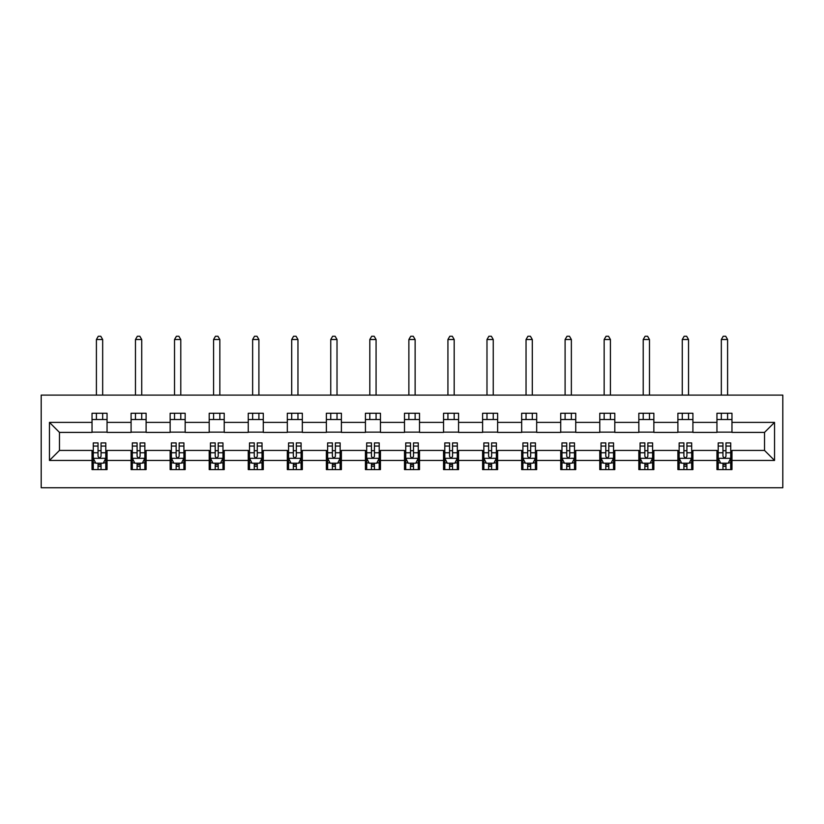 <?xml version="1.0" encoding="UTF-8"?>
<svg xmlns="http://www.w3.org/2000/svg" width="824" height="824" viewBox="0 0 824 824"><rect width="100%" height="100%" fill="white"/><g stroke="black" fill="none" stroke-linecap="round" stroke-linejoin="round"><path stroke-width="1.24" d="M41.2 487.736L782.8 487.736L782.8 395.098L41.2 395.098L41.2 487.736M731.97 422.393L731.97 413.257L716.952 413.257L716.952 422.393L692.912 422.393L692.912 413.257L677.894 413.257L677.894 422.393L653.854 422.393L653.854 413.257L638.837 413.257L638.837 422.393L614.797 422.393L614.797 413.257L599.779 413.257L599.779 422.393L575.739 422.393L575.739 413.257L560.722 413.257L560.722 422.393L536.681 422.393L536.681 413.257L521.664 413.257L521.664 422.393L497.624 422.393L497.624 413.257L482.607 413.257L482.607 422.393L458.566 422.393L458.566 413.257L443.549 413.257L443.549 422.393L419.509 422.393L419.509 413.257L404.491 413.257L404.491 422.393L380.451 422.393L380.451 413.257L365.434 413.257L365.434 422.393L341.394 422.393L341.394 413.257L326.376 413.257L326.376 422.393L302.336 422.393L302.336 413.257L287.318 413.257L287.318 422.393L263.278 422.393L263.278 413.257L248.261 413.257L248.261 422.393L224.221 422.393L224.221 413.257L209.203 413.257L209.203 422.393L185.163 422.393L185.163 413.257L170.146 413.257L170.146 422.393L146.106 422.393L146.106 413.257L131.088 413.257L131.088 422.393L107.048 422.393L107.048 413.257L92.031 413.257L92.031 422.393L49.461 422.393L49.461 460.451L59.472 450.429L92.031 450.429L92.031 469.587L107.048 469.587L107.048 450.429L131.088 450.429L131.088 469.587L146.106 469.587L146.106 450.429L170.146 450.429L170.146 469.587L185.163 469.587L185.163 450.429L209.203 450.429L209.203 469.587L224.221 469.587L224.221 450.429L248.261 450.429L248.261 469.587L263.278 469.587L263.278 450.429L287.318 450.429L287.318 469.587L302.336 469.587L302.336 450.429L326.376 450.429L326.376 469.587L341.394 469.587L341.394 450.429L365.434 450.429L365.434 469.587L380.451 469.587L380.451 450.429L404.491 450.429L404.491 469.587L419.509 469.587L419.509 450.429L443.549 450.429L443.549 469.587L458.566 469.587L458.566 450.429L482.607 450.429L482.607 469.587L497.624 469.587L497.624 450.429L521.664 450.429L521.664 469.587L536.681 469.587L536.681 450.429L560.722 450.429L560.722 469.587L575.739 469.587L575.739 450.429L599.779 450.429L599.779 469.587L614.797 469.587L614.797 450.429L638.837 450.429L638.837 469.587L653.854 469.587L653.854 450.429L677.894 450.429L677.894 469.587L692.912 469.587L692.912 450.429L716.952 450.429L716.952 469.587L731.97 469.587L731.97 450.429L764.528 450.429L764.528 432.404L731.97 432.404L731.97 422.393L774.539 422.393L774.539 460.451L731.97 460.451M716.952 460.451L692.912 460.451M677.894 460.451L653.854 460.451M638.837 460.451L614.797 460.451M599.779 460.451L575.739 460.451M560.722 460.451L536.681 460.451M521.664 460.451L497.624 460.451M482.607 460.451L458.566 460.451M443.549 460.451L419.509 460.451M404.491 460.451L380.451 460.451M365.434 460.451L341.394 460.451M326.376 460.451L302.336 460.451M287.318 460.451L263.278 460.451M248.261 460.451L224.221 460.451M209.203 460.451L185.163 460.451M170.146 460.451L146.106 460.451M131.088 460.451L107.048 460.451M92.031 460.451L49.461 460.451M716.952 422.393L716.952 432.404L692.912 432.404L692.912 422.393M677.894 422.393L677.894 432.404L653.854 432.404L653.854 422.393M638.837 422.393L638.837 432.404L614.797 432.404L614.797 422.393M599.779 422.393L599.779 432.404L575.739 432.404L575.739 422.393M560.722 422.393L560.722 432.404L536.681 432.404L536.681 422.393M521.664 422.393L521.664 432.404L497.624 432.404L497.624 422.393M482.607 422.393L482.607 432.404L458.566 432.404L458.566 422.393M443.549 422.393L443.549 432.404L419.509 432.404L419.509 422.393M404.491 422.393L404.491 432.404L380.451 432.404L380.451 422.393M365.434 422.393L365.434 432.404L341.394 432.404L341.394 422.393M326.376 422.393L326.376 432.404L302.336 432.404L302.336 422.393M287.318 422.393L287.318 432.404L263.278 432.404L263.278 422.393M248.261 422.393L248.261 432.404L224.221 432.404L224.221 422.393M209.203 422.393L209.203 432.404L185.163 432.404L185.163 422.393M170.146 422.393L170.146 432.404L146.106 432.404L146.106 422.393M131.088 422.393L131.088 432.404L107.048 432.404L107.048 422.393M92.031 422.393L92.031 432.404L59.472 432.404L49.461 422.393M59.472 432.404L59.472 450.429M774.539 460.451L764.528 450.429M764.528 432.404L774.539 422.393M92.031 419.509L107.048 419.509M92.031 432.157L107.048 432.157M92.031 450.687L93.277 450.687M98.035 450.687L101.043 450.687M105.791 450.687L107.048 450.687M92.031 463.325L93.277 463.325M98.035 463.325L101.043 463.325M105.791 463.325L107.048 463.325M131.088 450.687L132.334 450.687M137.093 450.687L140.101 450.687M144.849 450.687L146.106 450.687M131.088 463.325L132.334 463.325M137.093 463.325L140.101 463.325M144.849 463.325L146.106 463.325M131.088 419.509L146.106 419.509M131.088 432.157L146.106 432.157M170.146 450.687L171.392 450.687M176.151 450.687L179.158 450.687M183.917 450.687L185.163 450.687M170.146 463.325L171.392 463.325M176.151 463.325L179.158 463.325M183.917 463.325L185.163 463.325M170.146 419.509L185.163 419.509M170.146 432.157L185.163 432.157M209.203 450.687L210.45 450.687M215.208 450.687L218.216 450.687M222.974 450.687L224.221 450.687M209.203 463.325L210.45 463.325M215.208 463.325L218.216 463.325M222.974 463.325L224.221 463.325M209.203 419.509L224.221 419.509M209.203 432.157L224.221 432.157M248.261 450.687L249.507 450.687M254.266 450.687L257.273 450.687M262.032 450.687L263.278 450.687M248.261 463.325L249.507 463.325M254.266 463.325L257.273 463.325M262.032 463.325L263.278 463.325M248.261 419.509L263.278 419.509M248.261 432.157L263.278 432.157M287.318 450.687L288.565 450.687M293.323 450.687L296.331 450.687M301.09 450.687L302.336 450.687M287.318 463.325L288.565 463.325M293.323 463.325L296.331 463.325M301.09 463.325L302.336 463.325M287.318 419.509L302.336 419.509M287.318 432.157L302.336 432.157M326.376 450.687L327.622 450.687M332.381 450.687L335.389 450.687M340.147 450.687L341.394 450.687M326.376 463.325L327.622 463.325M332.381 463.325L335.389 463.325M340.147 463.325L341.394 463.325M326.376 419.509L341.394 419.509M326.376 432.157L341.394 432.157M365.434 450.687L366.68 450.687M371.439 450.687L374.446 450.687M379.205 450.687L380.451 450.687M365.434 463.325L366.68 463.325M371.439 463.325L374.446 463.325M379.205 463.325L380.451 463.325M365.434 419.509L380.451 419.509M365.434 432.157L380.451 432.157M404.491 450.687L405.738 450.687M410.496 450.687L413.504 450.687M418.262 450.687L419.509 450.687M404.491 463.325L405.738 463.325M410.496 463.325L413.504 463.325M418.262 463.325L419.509 463.325M404.491 419.509L419.509 419.509M404.491 432.157L419.509 432.157M443.549 450.687L444.795 450.687M449.554 450.687L452.561 450.687M457.32 450.687L458.566 450.687M443.549 463.325L444.795 463.325M449.554 463.325L452.561 463.325M457.32 463.325L458.566 463.325M443.549 419.509L458.566 419.509M443.549 432.157L458.566 432.157M482.607 450.687L483.853 450.687M488.611 450.687L491.619 450.687M496.378 450.687L497.624 450.687M482.607 463.325L483.853 463.325M488.611 463.325L491.619 463.325M496.378 463.325L497.624 463.325M482.607 419.509L497.624 419.509M482.607 432.157L497.624 432.157M521.664 450.687L522.91 450.687M527.669 450.687L530.677 450.687M535.435 450.687L536.681 450.687M521.664 463.325L522.91 463.325M527.669 463.325L530.677 463.325M535.435 463.325L536.681 463.325M521.664 419.509L536.681 419.509M521.664 432.157L536.681 432.157M560.722 450.687L561.968 450.687M566.727 450.687L569.734 450.687M574.493 450.687L575.739 450.687M560.722 463.325L561.968 463.325M566.727 463.325L569.734 463.325M574.493 463.325L575.739 463.325M560.722 419.509L575.739 419.509M560.722 432.157L575.739 432.157M599.779 450.687L601.026 450.687M605.784 450.687L608.792 450.687M613.55 450.687L614.797 450.687M599.779 463.325L601.026 463.325M605.784 463.325L608.792 463.325M613.55 463.325L614.797 463.325M599.779 419.509L614.797 419.509M599.779 432.157L614.797 432.157M638.837 450.687L640.083 450.687M644.842 450.687L647.849 450.687M652.608 450.687L653.854 450.687M638.837 463.325L640.083 463.325M644.842 463.325L647.849 463.325M652.608 463.325L653.854 463.325M638.837 419.509L653.854 419.509M638.837 432.157L653.854 432.157M677.894 450.687L679.151 450.687M683.899 450.687L686.907 450.687M691.666 450.687L692.912 450.687M677.894 463.325L679.151 463.325M683.899 463.325L686.907 463.325M691.666 463.325L692.912 463.325M677.894 419.509L692.912 419.509M677.894 432.157L692.912 432.157M716.952 450.687L718.209 450.687M722.957 450.687L725.965 450.687M730.723 450.687L731.97 450.687M716.952 463.325L718.209 463.325M722.957 463.325L725.965 463.325M730.723 463.325L731.97 463.325M716.952 419.509L731.97 419.509M716.952 432.157L731.97 432.157M98.035 466.333L101.043 466.333M93.277 446.062L98.035 446.062L98.035 442.921L93.277 442.921L93.277 458.196L95.78 463.201L103.288 463.201L105.791 458.196L105.791 442.921L101.043 442.921L101.043 446.062L105.791 446.062M105.791 458.196L105.791 469.587M93.277 458.196L93.277 469.587M101.043 463.201L101.043 469.587M98.035 469.587L98.035 463.201M98.035 446.062L98.035 456.311C99.035 458.247 100.034 458.247 101.043 456.311L101.043 446.062M102.67 419.509L102.67 413.257M102.67 395.098L102.67 339.519L96.408 339.519L96.408 395.098M96.408 419.509L96.408 413.257M96.408 339.519L98.283 336.264L100.785 336.264L102.67 339.519M137.093 466.333L140.101 466.333M132.334 446.062L137.093 446.062L137.093 442.921L132.334 442.921L132.334 458.196L134.837 463.201L142.346 463.201L144.849 458.196L144.849 442.921L140.101 442.921L140.101 446.062L144.849 446.062M144.849 458.196L144.849 469.587M132.334 458.196L132.334 469.587M140.101 463.201L140.101 469.587M137.093 469.587L137.093 463.201M137.093 446.062L137.093 456.311C138.092 458.247 139.091 458.247 140.101 456.311L140.101 446.062M141.728 419.509L141.728 413.257M141.728 395.098L141.728 339.519L135.466 339.519L135.466 395.098M135.466 419.509L135.466 413.257M135.466 339.519L137.34 336.264L139.843 336.264L141.728 339.519M176.151 466.333L179.158 466.333M171.392 446.062L176.151 446.062L176.151 442.921L171.392 442.921L171.392 458.196L173.895 463.201L181.404 463.201L183.917 458.196L183.917 442.921L179.158 442.921L179.158 446.062L183.917 446.062M183.917 458.196L183.917 469.587M171.392 458.196L171.392 469.587M179.158 463.201L179.158 469.587M176.151 469.587L176.151 463.201M176.151 446.062L176.151 456.311C177.15 458.247 178.149 458.247 179.158 456.311L179.158 446.062M180.786 419.509L180.786 413.257M180.786 395.098L180.786 339.519L174.523 339.519L174.523 395.098M174.523 419.509L174.523 413.257M174.523 339.519L176.398 336.264L178.901 336.264L180.786 339.519M215.208 466.333L218.216 466.333M210.45 446.062L215.208 446.062L215.208 442.921L210.45 442.921L210.45 458.196L212.953 463.201L220.461 463.201L222.974 458.196L222.974 442.921L218.216 442.921L218.216 446.062L222.974 446.062M222.974 458.196L222.974 469.587M210.45 458.196L210.45 469.587M218.216 463.201L218.216 469.587M215.208 469.587L215.208 463.201M215.208 446.062L215.208 456.311C216.207 458.247 217.206 458.247 218.216 456.311L218.216 446.062M219.843 419.509L219.843 413.257M219.843 395.098L219.843 339.519L213.581 339.519L213.581 395.098M213.581 419.509L213.581 413.257M213.581 339.519L215.455 336.264L217.958 336.264L219.843 339.519M254.266 466.333L257.273 466.333M249.507 446.062L254.266 446.062L254.266 442.921L249.507 442.921L249.507 458.196L252.01 463.201L259.519 463.201L262.032 458.196L262.032 442.921L257.273 442.921L257.273 446.062L262.032 446.062M262.032 458.196L262.032 469.587M249.507 458.196L249.507 469.587M257.273 463.201L257.273 469.587M254.266 469.587L254.266 463.201M254.266 446.062L254.266 456.311C255.265 458.247 256.264 458.247 257.273 456.311L257.273 446.062M258.901 419.509L258.901 413.257M258.901 395.098L258.901 339.519L252.638 339.519L252.638 395.098M252.638 419.509L252.638 413.257M252.638 339.519L254.513 336.264L257.016 336.264L258.901 339.519M293.323 466.333L296.331 466.333M288.565 446.062L293.323 446.062L293.323 442.921L288.565 442.921L288.565 458.196L291.068 463.201L298.587 463.201L301.09 458.196L301.09 442.921L296.331 442.921L296.331 446.062L301.09 446.062M301.09 458.196L301.09 469.587M288.565 458.196L288.565 469.587M296.331 463.201L296.331 469.587M293.323 469.587L293.323 463.201M293.323 446.062L293.323 456.311C294.322 458.247 295.322 458.247 296.331 456.311L296.331 446.062M297.958 419.509L297.958 413.257M297.958 395.098L297.958 339.519L291.696 339.519L291.696 395.098M291.696 419.509L291.696 413.257M291.696 339.519L293.571 336.264L296.074 336.264L297.958 339.519M332.381 466.333L335.389 466.333M327.622 446.062L332.381 446.062L332.381 442.921L327.622 442.921L327.622 458.196L330.125 463.201L337.644 463.201L340.147 458.196L340.147 442.921L335.389 442.921L335.389 446.062L340.147 446.062M340.147 458.196L340.147 469.587M327.622 458.196L327.622 469.587M335.389 463.201L335.389 469.587M332.381 469.587L332.381 463.201M332.381 446.062L332.381 456.311C333.38 458.247 334.379 458.247 335.389 456.311L335.389 446.062M337.016 419.509L337.016 413.257M337.016 395.098L337.016 339.519L330.754 339.519L330.754 395.098M330.754 419.509L330.754 413.257M330.754 339.519L332.628 336.264L335.131 336.264L337.016 339.519M371.439 466.333L374.446 466.333M366.68 446.062L371.439 446.062L371.439 442.921L366.68 442.921L366.68 458.196L369.183 463.201L376.702 463.201L379.205 458.196L379.205 442.921L374.446 442.921L374.446 446.062L379.205 446.062M379.205 458.196L379.205 469.587M366.68 458.196L366.68 469.587M374.446 463.201L374.446 469.587M371.439 469.587L371.439 463.201M371.439 446.062L371.439 456.311C372.438 458.247 373.437 458.247 374.446 456.311L374.446 446.062M376.074 419.509L376.074 413.257M376.074 395.098L376.074 339.519L369.811 339.519L369.811 395.098M369.811 419.509L369.811 413.257M369.811 339.519L371.686 336.264L374.199 336.264L376.074 339.519M410.496 466.333L413.504 466.333M405.738 446.062L410.496 446.062L410.496 442.921L405.738 442.921L405.738 458.196L408.241 463.201L415.76 463.201L418.262 458.196L418.262 442.921L413.504 442.921L413.504 446.062L418.262 446.062M418.262 458.196L418.262 469.587M405.738 458.196L405.738 469.587M413.504 463.201L413.504 469.587M410.496 469.587L410.496 463.201M410.496 446.062L410.496 456.311C411.495 458.247 412.494 458.247 413.504 456.311L413.504 446.062M415.131 419.509L415.131 413.257M415.131 395.098L415.131 339.519L408.869 339.519L408.869 395.098M408.869 419.509L408.869 413.257M408.869 339.519L410.743 336.264L413.257 336.264L415.131 339.519M449.554 466.333L452.561 466.333M444.795 446.062L449.554 446.062L449.554 442.921L444.795 442.921L444.795 458.196L447.298 463.201L454.817 463.201L457.32 458.196L457.32 442.921L452.561 442.921L452.561 446.062L457.32 446.062M457.32 458.196L457.32 469.587M444.795 458.196L444.795 469.587M452.561 463.201L452.561 469.587M449.554 469.587L449.554 463.201M449.554 446.062L449.554 456.311C450.553 458.247 451.562 458.247 452.561 456.311L452.561 446.062M454.189 419.509L454.189 413.257M454.189 395.098L454.189 339.519L447.926 339.519L447.926 395.098M447.926 419.509L447.926 413.257M447.926 339.519L449.801 336.264L452.314 336.264L454.189 339.519M488.611 466.333L491.619 466.333M483.853 446.062L488.611 446.062L488.611 442.921L483.853 442.921L483.853 458.196L486.356 463.201L493.875 463.201L496.378 458.196L496.378 442.921L491.619 442.921L491.619 446.062L496.378 446.062M496.378 458.196L496.378 469.587M483.853 458.196L483.853 469.587M491.619 463.201L491.619 469.587M488.611 469.587L488.611 463.201M488.611 446.062L488.611 456.311C489.611 458.247 490.62 458.247 491.619 456.311L491.619 446.062M493.246 419.509L493.246 413.257M493.246 395.098L493.246 339.519L486.984 339.519L486.984 395.098M486.984 419.509L486.984 413.257M486.984 339.519L488.869 336.264L491.372 336.264L493.246 339.519M527.669 466.333L530.677 466.333M522.91 446.062L527.669 446.062L527.669 442.921L522.91 442.921L522.91 458.196L525.413 463.201L532.932 463.201L535.435 458.196L535.435 442.921L530.677 442.921L530.677 446.062L535.435 446.062M535.435 458.196L535.435 469.587M522.91 458.196L522.91 469.587M530.677 463.201L530.677 469.587M527.669 469.587L527.669 463.201M527.669 446.062L527.669 456.311C528.668 458.247 529.678 458.247 530.677 456.311L530.677 446.062M532.304 419.509L532.304 413.257M532.304 395.098L532.304 339.519L526.042 339.519L526.042 395.098M526.042 419.509L526.042 413.257M526.042 339.519L527.926 336.264L530.429 336.264L532.304 339.519M566.727 466.333L569.734 466.333M561.968 446.062L566.727 446.062L566.727 442.921L561.968 442.921L561.968 458.196L564.481 463.201L571.99 463.201L574.493 458.196L574.493 442.921L569.734 442.921L569.734 446.062L574.493 446.062M574.493 458.196L574.493 469.587M561.968 458.196L561.968 469.587M569.734 463.201L569.734 469.587M566.727 469.587L566.727 463.201M566.727 446.062L566.727 456.311C567.726 458.247 568.735 458.247 569.734 456.311L569.734 446.062M571.362 419.509L571.362 413.257M571.362 395.098L571.362 339.519L565.099 339.519L565.099 395.098M565.099 419.509L565.099 413.257M565.099 339.519L566.984 336.264L569.487 336.264L571.362 339.519M605.784 466.333L608.792 466.333M601.026 446.062L605.784 446.062L605.784 442.921L601.026 442.921L601.026 458.196L603.539 463.201L611.048 463.201L613.55 458.196L613.55 442.921L608.792 442.921L608.792 446.062L613.55 446.062M613.55 458.196L613.55 469.587M601.026 458.196L601.026 469.587M608.792 463.201L608.792 469.587M605.784 469.587L605.784 463.201M605.784 446.062L605.784 456.311C606.783 458.247 607.793 458.247 608.792 456.311L608.792 446.062M610.419 419.509L610.419 413.257M610.419 395.098L610.419 339.519L604.157 339.519L604.157 395.098M604.157 419.509L604.157 413.257M604.157 339.519L606.042 336.264L608.545 336.264L610.419 339.519M644.842 466.333L647.849 466.333M640.083 446.062L644.842 446.062L644.842 442.921L640.083 442.921L640.083 458.196L642.596 463.201L650.105 463.201L652.608 458.196L652.608 442.921L647.849 442.921L647.849 446.062L652.608 446.062M652.608 458.196L652.608 469.587M640.083 458.196L640.083 469.587M647.849 463.201L647.849 469.587M644.842 469.587L644.842 463.201M644.842 446.062L644.842 456.311C645.841 458.247 646.85 458.247 647.849 456.311L647.849 446.062M649.477 419.509L649.477 413.257M649.477 395.098L649.477 339.519L643.214 339.519L643.214 395.098M643.214 419.509L643.214 413.257M643.214 339.519L645.099 336.264L647.602 336.264L649.477 339.519M683.899 466.333L686.907 466.333M679.151 446.062L683.899 446.062L683.899 442.921L679.151 442.921L679.151 458.196L681.654 463.201L689.163 463.201L691.666 458.196L691.666 442.921L686.907 442.921L686.907 446.062L691.666 446.062M691.666 458.196L691.666 469.587M679.151 458.196L679.151 469.587M686.907 463.201L686.907 469.587M683.899 469.587L683.899 463.201M683.899 446.062L683.899 456.311C684.899 458.247 685.908 458.247 686.907 456.311L686.907 446.062M688.534 419.509L688.534 413.257M688.534 395.098L688.534 339.519L682.272 339.519L682.272 395.098M682.272 419.509L682.272 413.257M682.272 339.519L684.157 336.264L686.66 336.264L688.534 339.519M722.957 466.333L725.965 466.333M718.209 446.062L722.957 446.062L722.957 442.921L718.209 442.921L718.209 458.196L720.712 463.201L728.22 463.201L730.723 458.196L730.723 442.921L725.965 442.921L725.965 446.062L730.723 446.062M730.723 458.196L730.723 469.587M718.209 458.196L718.209 469.587M725.965 463.201L725.965 469.587M722.957 469.587L722.957 463.201M722.957 446.062L722.957 456.311C723.966 458.247 724.966 458.247 725.965 456.311L725.965 446.062M727.592 419.509L727.592 413.257M727.592 395.098L727.592 339.519L721.33 339.519L721.33 395.098M721.33 419.509L721.33 413.257M721.33 339.519L723.215 336.264L725.717 336.264L727.592 339.519M93.339 458.319L105.73 458.319M105.791 462.903L103.443 462.903M95.635 462.903L93.277 462.903M101.043 452.767L105.791 452.767M93.277 452.767L98.035 452.767M98.035 464.736L101.043 464.736M132.396 458.319L144.787 458.319M144.849 462.903L142.5 462.903M134.693 462.903L132.334 462.903M140.101 452.767L144.849 452.767M132.334 452.767L137.093 452.767M137.093 464.736L140.101 464.736M171.454 458.319L183.845 458.319M183.917 462.903L181.558 462.903M173.751 462.903L171.392 462.903M179.158 452.767L183.917 452.767M171.392 452.767L176.151 452.767M176.151 464.736L179.158 464.736M210.511 458.319L222.902 458.319M222.974 462.903L220.616 462.903M212.808 462.903L210.45 462.903M218.216 452.767L222.974 452.767M210.45 452.767L215.208 452.767M215.208 464.736L218.216 464.736M249.569 458.319L261.96 458.319M262.032 462.903L259.673 462.903M251.866 462.903L249.507 462.903M257.273 452.767L262.032 452.767M249.507 452.767L254.266 452.767M254.266 464.736L257.273 464.736M288.627 458.319L301.028 458.319M301.09 462.903L298.731 462.903M290.923 462.903L288.565 462.903M296.331 452.767L301.09 452.767M288.565 452.767L293.323 452.767M293.323 464.736L296.331 464.736M327.684 458.319L340.085 458.319M340.147 462.903L337.788 462.903M329.981 462.903L327.622 462.903M335.389 452.767L340.147 452.767M327.622 452.767L332.381 452.767M332.381 464.736L335.389 464.736M366.742 458.319L379.143 458.319M379.205 462.903L376.846 462.903M369.039 462.903L366.68 462.903M374.446 452.767L379.205 452.767M366.68 452.767L371.439 452.767M371.439 464.736L374.446 464.736M405.799 458.319L418.201 458.319M418.262 462.903L415.904 462.903M408.096 462.903L405.738 462.903M413.504 452.767L418.262 452.767M405.738 452.767L410.496 452.767M410.496 464.736L413.504 464.736M444.857 458.319L457.258 458.319M457.32 462.903L454.961 462.903M447.154 462.903L444.795 462.903M452.561 452.767L457.32 452.767M444.795 452.767L449.554 452.767M449.554 464.736L452.561 464.736M483.915 458.319L496.316 458.319M496.378 462.903L494.019 462.903M486.212 462.903L483.853 462.903M491.619 452.767L496.378 452.767M483.853 452.767L488.611 452.767M488.611 464.736L491.619 464.736M522.972 458.319L535.373 458.319M535.435 462.903L533.077 462.903M525.269 462.903L522.91 462.903M530.677 452.767L535.435 452.767M522.91 452.767L527.669 452.767M527.669 464.736L530.677 464.736M562.04 458.319L574.431 458.319M574.493 462.903L572.134 462.903M564.327 462.903L561.968 462.903M569.734 452.767L574.493 452.767M561.968 452.767L566.727 452.767M566.727 464.736L569.734 464.736M601.098 458.319L613.489 458.319M613.55 462.903L611.192 462.903M603.384 462.903L601.026 462.903M608.792 452.767L613.55 452.767M601.026 452.767L605.784 452.767M605.784 464.736L608.792 464.736M640.155 458.319L652.546 458.319M652.608 462.903L650.249 462.903M642.442 462.903L640.083 462.903M647.849 452.767L652.608 452.767M640.083 452.767L644.842 452.767M644.842 464.736L647.849 464.736M679.213 458.319L691.604 458.319M691.666 462.903L689.307 462.903M681.5 462.903L679.151 462.903M686.907 452.767L691.666 452.767M679.151 452.767L683.899 452.767M683.899 464.736L686.907 464.736M718.271 458.319L730.661 458.319M730.723 462.903L728.365 462.903M720.557 462.903L718.209 462.903M725.965 452.767L730.723 452.767M718.209 452.767L722.957 452.767M722.957 464.736L725.965 464.736"/></g></svg>
